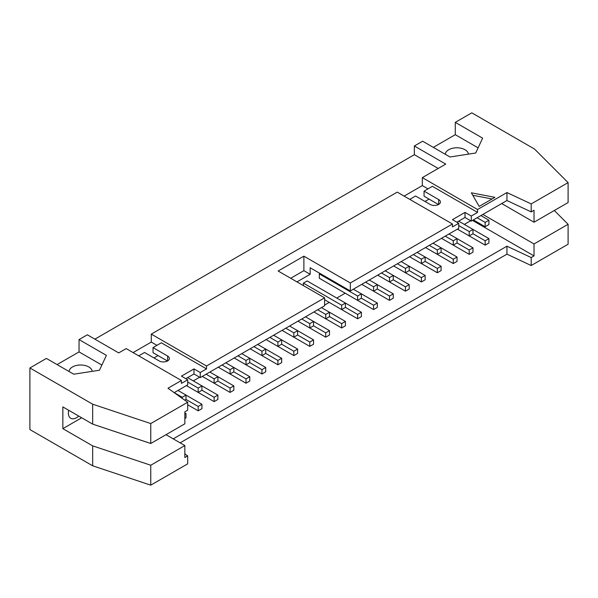 <?xml version="1.0" encoding="UTF-8"?>
<svg xmlns="http://www.w3.org/2000/svg" width="598" height="598" viewBox="0 0 598 598"><rect width="100%" height="100%" fill="white"/><g stroke="black" fill="none" stroke-linecap="round" stroke-linejoin="round"><path stroke-width="0.9" d="M187.697 382.017L198.185 388.065L201.945 385.897L201.945 390.24L198.185 392.415L186.382 385.605L214.121 401.624L214.121 397.274L217.889 395.099L187.637 377.63M198.185 410.826L198.185 406.476L201.945 404.3L201.945 408.651L198.185 410.826L187.675 404.756M201.945 404.3L186.008 395.099L186.008 399.449L198.185 406.476M198.185 392.415L198.185 388.065M206.093 374.221L214.121 378.863L217.889 376.688L217.889 381.038L214.121 383.213L202.326 376.396L230.066 392.415L230.066 388.065L233.833 385.897L209.853 372.053M201.945 390.24L214.121 397.274M217.889 395.099L217.889 399.449L214.121 401.624M214.121 383.213L214.121 378.863M222.03 365.019L230.066 369.661L233.833 367.486L233.833 371.836L230.066 374.004L218.27 367.194L246.01 383.213L246.01 378.863L249.777 376.688L225.797 362.844M217.889 381.038L230.066 388.065M233.833 385.897L233.833 390.24L230.066 392.415M230.066 374.004L230.066 369.661M237.974 355.817L246.01 360.452L249.777 358.277L249.777 362.627L246.01 364.802L234.214 357.993M265.721 367.486L265.721 371.836L261.954 374.004L261.954 369.661L265.721 367.486L241.742 353.642M233.833 371.836L246.01 378.863M249.777 376.688L249.777 381.038L246.01 383.213M246.01 364.802L246.01 360.452M253.918 346.608L261.954 351.25L265.721 349.075L265.721 353.425L261.954 355.601L250.151 348.784L277.898 364.802L277.898 360.452L281.665 358.277L257.686 344.433M261.954 374.004L234.207 357.993M249.777 362.627L261.954 369.661M261.954 355.601L261.954 351.25M269.862 337.407L277.898 342.041L281.665 339.873L281.665 344.216L277.898 346.392L266.095 339.582L293.842 355.601L293.842 351.25L297.61 349.075L273.63 335.231M265.721 353.425L277.898 360.452M281.665 358.277L281.665 362.627L277.898 364.802M277.898 346.392L277.898 342.041M285.807 328.205L293.842 332.839L297.61 330.664L297.61 335.015L293.842 337.19L282.039 330.373L309.786 346.392L309.786 342.041L313.546 339.873L289.574 326.03M281.665 344.216L293.842 351.25M297.61 349.075L297.61 353.425L293.842 355.601M293.842 337.19L293.842 332.839M301.751 318.996L309.786 323.638L313.546 321.462L313.546 325.813L309.786 327.981L297.983 321.171L325.723 337.19L325.723 332.839L329.491 330.664L305.518 316.82M297.61 335.015L309.786 342.041M313.546 339.873L313.546 344.216L309.786 346.392M309.786 327.981L309.786 323.638M317.695 309.794L325.723 314.428L329.491 312.253L329.491 316.604L325.723 318.779L313.928 311.969L341.667 327.981L341.667 323.638L345.435 321.462L321.455 307.619M313.546 325.813L325.723 332.839M329.491 330.664L329.491 335.015L325.723 337.19M325.723 318.779L325.723 314.428M345.435 307.402L341.667 309.577L324.594 299.718L357.611 318.779L357.611 314.428L361.379 312.253L307.148 280.948L303.38 283.123L341.667 305.227L345.435 303.051L345.435 307.402L357.611 314.428M329.491 316.604L341.667 323.638M345.435 321.462L345.435 325.813L341.667 327.981M303.38 283.123L303.38 285.582M341.667 309.577L341.667 305.227M377.323 303.051L377.323 307.402L373.556 309.577L373.556 305.227L377.323 303.051L361.379 293.85L361.379 298.193L357.611 300.368L319.325 278.264L319.325 273.914L357.611 296.017L361.379 293.85L353.343 289.208M361.379 312.253L361.379 316.604L357.611 318.779M320.079 273.48L319.325 273.914M357.611 300.368L357.611 296.017M365.52 282.181L373.556 286.816L377.323 284.641L377.323 288.991L373.556 291.166L361.753 284.349L389.5 300.368L389.5 296.025L393.267 293.85L369.287 280.006M335.269 287.466L373.556 309.577M361.379 298.193L373.556 305.227M373.556 291.166L373.556 286.816M381.464 272.972L389.5 277.614L393.267 275.439L393.267 279.789L389.5 281.957L377.697 275.147L405.444 291.166L405.444 286.816L409.211 284.641L385.232 270.797M377.323 288.991L389.5 296.025M393.267 293.85L393.267 298.193L389.5 300.368M389.5 281.957L389.5 277.614M397.408 263.77L405.444 268.405L409.211 266.23L409.211 270.58L405.444 272.755L393.641 265.946L421.388 281.957L421.388 277.614L425.148 275.439L401.176 261.595M393.267 279.789L405.444 286.816M409.211 284.641L409.211 288.991L405.444 291.166M405.444 272.755L405.444 268.405M413.353 254.561L421.388 259.203L425.148 257.028L425.148 261.378L421.388 263.554L409.585 256.736L437.332 272.755L437.332 268.405L441.092 266.23L417.12 252.386M409.211 270.58L421.388 277.614M425.148 275.439L425.148 279.789L421.388 281.957M421.388 263.554L421.388 259.203M429.297 245.359L437.332 249.994L441.092 247.826L441.092 252.169L437.332 254.344L425.529 247.535L453.269 263.554L453.269 259.203L457.036 257.028L433.064 243.184M425.148 261.378L437.332 268.405M441.092 266.23L441.092 270.58L437.332 272.755M437.332 254.344L437.332 249.994M445.241 236.158L453.269 240.792L457.036 238.617L457.036 242.967L453.269 245.143L441.474 238.325L469.213 254.344L469.213 250.001L472.981 247.826L449.001 233.982M441.092 252.169L453.269 259.203M457.036 257.028L457.036 261.378L453.269 263.554M453.269 245.143L453.269 240.792M458.733 225.536L469.213 231.59L472.981 229.415L472.981 233.766L469.213 235.933L457.418 229.124L485.157 245.143L485.157 240.792L488.925 238.617L488.925 242.967L485.157 245.143M488.925 238.617L458.673 221.148M457.036 242.967L469.213 250.001M472.981 247.826L472.981 252.169L469.213 254.344M469.213 235.933L469.213 231.59M184.842 414.175L186.008 413.51L184.842 412.837M186.008 413.51L186.008 417.86L184.842 418.525M182.241 398.388L182.241 397.274L186.008 395.099L177.972 390.457M186.008 399.449L184.745 400.174M174.205 392.632L182.241 397.274M472.981 233.766L485.157 240.792M485.157 222.381L488.925 220.206L488.925 224.556L485.157 226.732L485.157 222.381L477.122 217.747M488.925 220.206L480.889 215.572M485.157 226.732L473.354 219.922M184.842 453.875L187.675 455.885L184.842 457.522L184.842 445.562L166.012 434.686M138.743 355.855L144.544 352.499L159.143 360.923A5.995 3.461 0 0 0 165.668 361.678A5.995 3.461 0 0 0 169.369 358.479A5.995 3.461 0 0 0 167.612 356.034L153.021 347.61L153.021 352.678L167.455 361.013M479.192 206.4L471.351 192.81L494.89 197.34L479.192 206.4M492.064 198.97L472.764 195.262M478.108 147.863L455.28 134.685L455.28 122.366L482.616 138.145L475.716 153.006L449.98 156.99L422.644 141.21L414.354 145.994L445.742 164.114L422.33 177.628L477.563 209.517L477.563 212.417L471.284 216.042L471.284 221.118L506.947 200.532L506.947 192.556L477.563 209.517M468.398 154.142A11.541 6.66 0 0 0 456.723 147.788A11.541 6.66 0 0 0 445.338 154.314M433.311 147.37L455.28 134.685M57.079 364.586L79.048 351.901L79.048 339.582L106.384 355.362L99.485 370.222L73.741 374.206L46.405 358.426L29.9 367.957L92.668 404.196L92.668 424.124L150.763 443.492L150.763 423.563L92.668 404.196M79.048 351.901L101.877 365.079M69.106 371.53A11.541 6.66 180 0 1 80.491 365.004A11.541 6.66 180 0 1 92.167 371.358M409.772 199.373L415.58 196.017L430.171 204.449A5.995 3.461 0 0 0 436.704 205.196A5.995 3.461 0 0 0 440.405 201.997A5.995 3.461 0 0 0 438.648 199.553L424.057 191.128L424.057 196.204L438.484 204.531M290.703 278.264L303.881 270.655L303.881 256.161L350.331 282.974L350.331 290.949L458.733 228.361L458.733 223.286L452.454 226.911L452.454 224.011L350.331 282.974M324.594 297.834L206.527 365.998L206.527 368.899L200.255 372.524L200.255 377.592L324.594 305.802L324.594 297.834L278.145 271.014L303.881 256.161M296.982 281.89L310.16 274.28L310.16 267.755L350.331 290.949M310.16 274.28L303.881 270.655M29.9 367.957L29.9 429.566L92.668 465.805L150.763 485.165L150.763 465.237L92.668 445.869L62.85 428.654L62.85 406.909L92.668 424.124M92.668 465.805L92.668 445.869M78.742 416.088A11.541 6.66 -60 0 1 70.766 418.286A11.541 6.66 -60 0 1 68.374 413.001A11.541 6.66 -60 0 1 68.68 410.28M81.687 417.785L62.85 428.654M150.763 443.492L184.842 423.818L184.842 411.858L187.675 410.228L187.675 402.252L150.763 423.563M174.175 392.654L187.697 384.843L187.697 379.767L181.426 383.393L181.426 380.492L167.986 388.252L187.675 402.252M200.255 372.524L193.976 368.899L181.426 376.142L187.697 379.767M193.976 368.899L193.976 373.974L200.255 377.592M185.814 378.684L193.976 373.974M452.454 224.011L397.221 192.122L151.294 334.11L206.527 365.998M471.284 216.042L465.012 212.417L452.454 219.668L458.733 223.286M465.012 212.417L465.012 217.493L471.284 221.118M456.85 222.202L465.012 217.493M506.947 200.532L531.196 211.894L531.196 203.925L506.947 192.556M531.196 211.894L534.021 210.264L534.021 222.217L568.1 202.55L568.1 182.614L531.196 203.925M455.28 122.366L471.792 112.835L534.56 149.074L568.1 182.614M180.133 442.841L506.947 254.165L531.196 265.527L568.1 244.223L568.1 224.287L534.021 243.962L534.021 255.922L531.196 257.559L506.947 246.189L173.233 438.857M531.196 265.527L531.196 257.559M554.316 210.503L568.1 224.287M150.763 485.165L187.675 463.861L187.675 455.885M79.048 339.582L87.33 334.798L118.718 352.917L126.185 348.604L181.426 380.492M94.865 339.148L414.354 154.688L414.354 145.994M534.021 222.217L501.7 203.559M424.057 191.128L432.369 186.322L477.563 212.417M422.33 177.628L422.33 185.604L427.974 188.863M422.33 185.604L404.121 196.107M424.999 201.459L429.072 199.097M438.207 168.457L414.354 154.688M151.294 334.11L151.294 342.078L156.945 345.345M151.294 342.078L133.092 352.588M153.963 357.933L158.044 355.578M153.021 347.61L161.34 342.804L206.527 368.899M184.842 445.562L150.763 465.237M506.947 254.165L506.947 246.189M472.51 220.408L534.021 255.922M193.289 380.896L199.627 377.233M324.594 305.085L329.244 302.401M336.771 298.051L345.188 293.192M464.317 224.414L470.656 220.752M482.87 214.428L534.021 243.962M438.648 204.449L438.648 199.553M167.612 360.923L167.612 356.034"/></g></svg>
